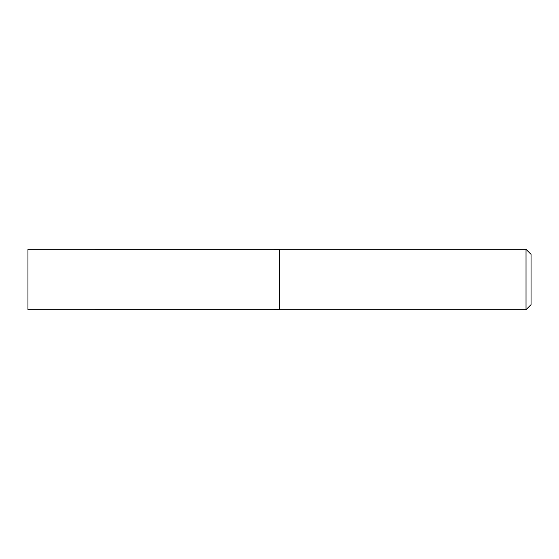 <?xml version="1.0" encoding="UTF-8"?>
<svg xmlns="http://www.w3.org/2000/svg" width="559" height="559" viewBox="0 0 559 559"><rect width="100%" height="100%" fill="white"/><g stroke="black" fill="none" stroke-linecap="round" stroke-linejoin="round"><path stroke-width="0.84" d="M279.5 309.665L27.95 309.686L27.95 249.314L279.5 249.335M526.019 309.686L531.05 304.655L531.05 254.345L526.019 249.314L279.5 249.314L279.5 309.686L526.019 309.686L526.019 249.314"/></g></svg>

